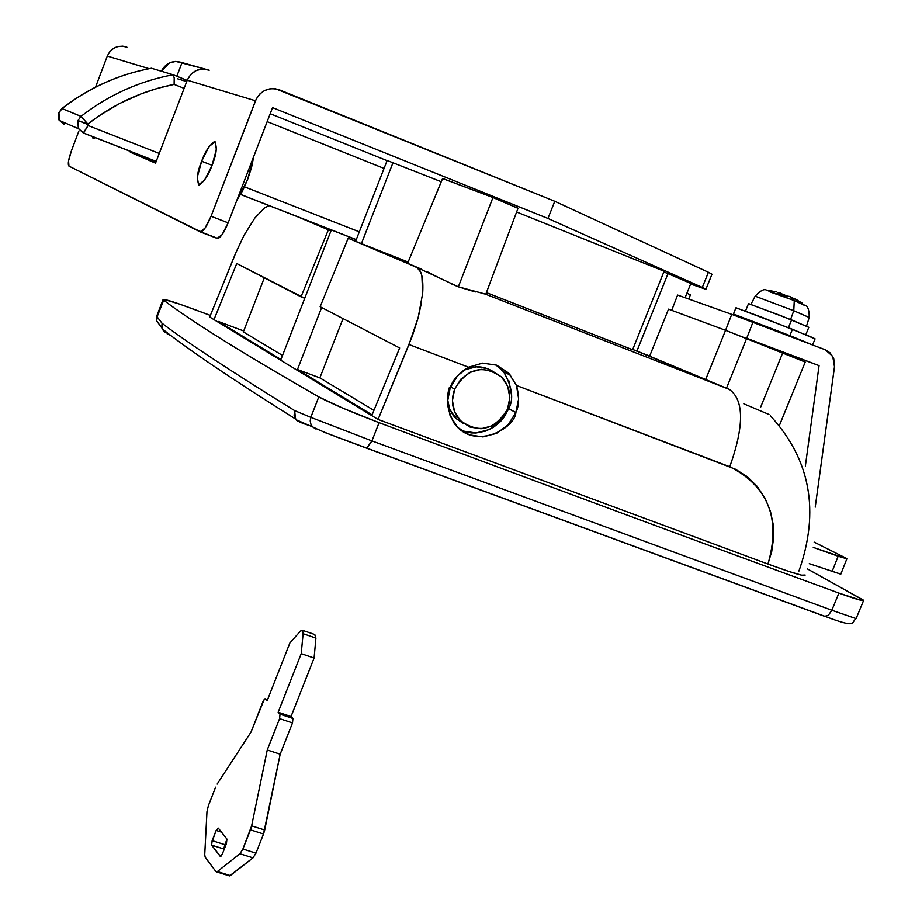 <?xml version="1.0" encoding="UTF-8"?>
<svg xmlns="http://www.w3.org/2000/svg" width="922" height="922" viewBox="0 0 922 922"><rect width="100%" height="100%" fill="white"/><g stroke="black" fill="none" stroke-linecap="round" stroke-linejoin="round"><path stroke-width="1.38" d="M212.014 165.43C208.868 174.454 204.661 180.966 199.406 184.965C196.202 180.597 196.951 172.691 201.653 161.235L212.06 165.315L201.653 161.235L208.983 146.644L215.08 141.723L216.37 149.468L212.014 165.43L204.592 180.124L198.518 184.873L197.331 177.012L201.653 161.235C204.765 152.234 208.971 145.711 214.284 141.654C217.477 145.976 216.728 153.905 212.014 165.43M247.638 179.456L253.723 156.51L251.533 167.597L247.638 179.456L242.578 190.819L236.804 200.431L247.638 179.456M200.293 231.918L217.05 238.36L215.195 237.438L217.05 238.36L222.075 234.718L228.149 222.859L272.555 107.644L547.956 218.456L554.767 201.273L547.956 218.456L702.31 287.422L708.419 272.267L554.767 201.273L275.39 88.696L270.365 88.662L264.36 90.656L260.096 93.698L256.385 98.746L211.069 216.244C207.346 225.417 203.969 230.638 200.938 231.906L68.954 166.121C67.571 164.381 68.459 159.103 71.605 150.274L78.889 131.051L71.605 150.274L68.562 160.889L68.954 166.121L200.051 231.814L205.018 228.137L211.069 216.244L255.486 100.775L187.235 80.191L190.785 74.382L196.259 70.498L202.713 68.966L209.202 70.21C199.302 67.352 191.972 70.671 187.235 80.191L255.486 100.775C260.695 90.379 268.671 86.726 279.412 89.837L554.767 201.273L708.419 272.267L711.98 274.214L705.918 289.22M161.258 71.19L169.533 62.892L175.768 61.417L205.399 69.15L182.037 62.615L176.828 76.238L182.037 62.615C172.979 59.895 166.064 62.754 161.269 71.19M145.561 158.181L145.849 157.431L145.561 158.181L155.749 162.595L130.348 152.234L130.636 151.485L130.348 152.234L145.561 158.181M217.05 238.36L217.949 238.452C221.026 237.208 224.426 232.01 228.149 222.859L211.069 216.244L228.149 222.859L272.555 107.644L547.956 218.456L702.31 287.422L705.86 289.278L690.601 284.022L705.918 289.266L702.31 287.422L708.419 272.267L711.922 274.226M187.235 80.191L155.53 163.171L130.348 152.234L155.53 163.171L187.235 80.191M149.11 68.689L107.298 56.081L95.542 87.117L107.298 56.081L109.891 51.54L113.763 48.267L117.809 46.573L122.776 46.169L126.936 47.218C118.051 44.648 111.504 47.598 107.298 56.081L149.11 68.689M95.369 137.701L93.157 138.657L92.212 136.468M177.439 78.75L186.705 81.562L177.439 78.75M95.335 137.689L93.71 138.715L92.246 136.479M314.713 634.509L315.912 638.093L314.091 658.043L291.029 716.521L292.931 718.469L292.505 722.929L280.173 754.196L263.531 834.007L255.97 853.15L252.985 857.852L229.497 875.888L230.304 875.566L217.385 871.532L239.916 853.737L252.985 857.852L230.304 875.566L217.385 871.532L239.916 853.737L242.901 849.012L239.916 853.737L252.985 857.852L255.97 853.15L242.901 849.012L250.461 829.846L263.531 834.007L255.97 853.15L242.901 849.012L251.637 825.847L267.253 749.966L280.173 754.196L267.253 749.966L279.585 718.641L280.023 714.181L278.156 712.233L291.029 716.521L278.156 712.233L301.217 653.663L314.091 658.043L301.217 653.663L303.108 633.702L302.589 630.371L300.457 631.097L302.024 630.129L303.108 633.702L315.912 638.093L314.091 658.043L291.029 716.521L292.931 718.469L280.023 714.181L279.585 718.641L292.505 722.929L280.173 754.196L264.706 830.019L251.637 825.847L250.461 829.846L263.531 834.007L264.706 830.019L251.637 825.847L267.253 749.966L279.585 718.641L292.505 722.929L292.931 718.469L280.023 714.181L278.156 712.233L301.217 653.663L303.108 633.702L315.912 638.093L314.794 634.52M217.385 871.532L215.875 871.486L217.385 871.532M205.203 857.23L215.875 871.486L205.203 857.23L204.73 854.729L205.203 857.23M206.977 811.637L204.73 854.729L206.977 811.637L208.418 805.517L206.977 811.637M215.621 787.158L208.418 805.517L215.621 787.158M251.003 732.08L217.166 784.069L251.003 732.08L263.081 701.365L265.006 698.761L267.576 699.648L264.291 699.233L251.003 732.08M265.329 698.888L267.138 700.766L289.865 642.968L300.457 631.097L289.865 642.968L267.138 700.766L265.329 698.888L267.587 699.625M224.184 847.376L224.876 844.656L212.141 840.634L216.14 830.445L221.476 832.128L216.14 830.445L211.438 843.353L211.645 845.128L224.265 849.104L211.645 845.128L220.151 856.25L221.153 856.042L222.363 853.945L226.432 843.618L222.363 853.945L220.508 856.434L211.645 845.128L212.141 840.634L224.876 844.656L227.008 839.227L224.876 844.656L224.311 849.001M226.916 839.066L226.432 843.618L226.916 839.066L218.33 828.129L226.916 839.066M216.14 830.445L218.33 828.129L216.14 830.445M88.074 125.53L87.578 124.389L77.944 120.563L78.485 128.7L83.614 133.01L88.074 125.53L87.855 124.009L99.011 115.861L119.618 103.518L141.492 93.698L157.616 88.339L174.12 84.375L184.112 88.374L174.12 84.375L174.2 77.863L173.14 74.751L151.462 68.251L173.14 74.751C139.395 81.067 108.681 94.943 81.009 116.379C108.681 94.943 139.395 81.067 173.14 74.751L174.2 77.863L174.12 84.375C142.553 90.679 113.798 103.898 87.855 124.009L81.009 116.379L62.039 108.577L81.009 116.379L77.944 120.563L81.009 116.379L87.855 124.009L77.944 120.563L78.289 128.319L83.326 132.999L88.074 125.53L159.252 153.432L88.074 125.53M64.321 124.701L59.607 120.528L58.916 112.576L59.411 120.16L64.321 124.701L64.021 122.465L64.321 124.701M173.209 74.786L187.166 80.387M359.315 231.837L244.514 186.843L359.315 231.837M267.161 121.635L384.036 168.438L267.161 121.635M151.404 68.24L151.462 68.251C118.696 74.359 88.892 87.797 62.039 108.577L59.066 112.634L62.039 108.577C88.892 87.797 118.696 74.359 151.462 68.251L151.116 68.309C118.408 74.428 88.662 87.844 61.889 108.554M83.36 133.01L156.187 161.477M240.607 194.484L356.249 239.685M387.079 160.659L270.204 113.729M688.734 299.016L690.417 294.879L686.902 293.219M461.288 430.482L471.073 432.914L476.052 432.994L485.479 431.139L493.524 427.232L499.816 422.161L504.403 416.675L508.667 408.734L515.847 412.491C515.248 428.073 474.473 451.63 454.039 423.083C446.594 408.584 445.314 396.783 450.224 387.689L457.6 375.738L468.56 367.21L482.586 363.118L496.658 365.17L508.679 373.087L516.481 385.465L729.775 466.751C744.273 425.883 744.135 400.102 729.371 389.395L484.857 293.934L458.338 286.811L475.326 291.963M192.986 308.939L210.366 315.405L179.744 304.156L163.989 299.396L157.109 316.857L162.088 323.311C187.258 342.5 231.445 371.589 294.637 410.59L310.806 417.355L318.793 396.909C241.368 352.469 189.621 320.188 163.563 300.053L163.09 299.523C164.323 298.901 174.281 302.036 192.986 308.939M517.853 208.268L492.959 197.515L458.338 286.811L415.937 267.023C421.354 269.028 423.601 277.799 422.679 293.323L418.173 317.583L408.999 344.517L468.56 367.21L408.999 344.517L378.089 419.452L767.945 564.045L771.714 551.552L773.5 538.805L773.074 523.88L770.527 511.641L765.076 498.226L757.239 486.47L747.143 476.593L735.33 469.16L516.481 385.465L518.637 398.903L515.847 412.491L508.091 424.8L496.555 433.375L482.967 436.924L469.379 434.873L457.854 427.543L450.143 415.995L447.458 402.004L450.224 387.689C452.379 380.429 458.499 373.594 468.56 367.21L482.586 363.118L496.658 365.17L508.679 373.087L516.481 385.465C519.443 396.748 519.224 405.761 515.847 412.491L508.667 408.734C513.934 399.18 512.263 386.883 503.631 371.854L495.794 364.847M481.053 293.092L485.802 294.199L518.037 208.199L492.959 197.515L442.744 178.511M236.643 250.784L209.709 317.03L235.778 252.812L243.938 235.525L254.887 217.961L264.626 207.796L269.178 205.652M213.985 319.623L236.747 263.519L213.985 319.623L209.709 317.03L371.773 415.603L213.985 319.623M421.354 303.28L418.046 318.113L412.318 336.046L378.089 419.452L371.773 415.603L399.664 347.963L371.773 415.603L378.089 419.452L767.945 564.045L788.575 571.34L801.575 575.178L805.137 575.04M450.812 283.619L458.338 286.811L492.959 197.515L442.572 178.545M442.595 178.499L407.582 263.415L409.472 264.268L348.17 238.233L320.141 306.749L399.664 347.963L320.141 306.749L348.17 238.233L421.677 269.259L409.472 264.268L417.067 267.622L420.651 272.105L421.85 275.586L422.679 293.323M427.647 271.944L439.045 277.81M323.853 432.153L367.048 448.207L371.923 440.9L379.092 422.668C350.948 411.938 330.848 403.352 318.793 396.909L310.806 417.355L371.923 440.9L379.092 422.668C544.383 484.615 697.654 541.421 838.905 593.088L831.84 610.237L838.905 593.088C854.74 598.827 862.98 601.248 863.66 600.36L807.557 568.989L863.637 600.245L861.033 600.291L838.905 593.088C697.654 541.421 544.383 484.615 379.092 422.668L342.834 408.169L318.793 396.909C241.334 352.458 189.598 320.176 163.563 300.053L157.109 316.857L156.717 321.017L160.428 326.077M163.805 331.447L161.753 327.806L162.088 323.311C187.258 342.5 231.445 371.589 294.637 410.59L294.106 415.326L296.169 419.787L297.979 421.296L295.536 419.014L294.637 410.59L310.806 417.355L310.207 420.962L310.968 424.454L312.489 426.794L315.635 428.903L312.489 426.794L310.968 424.454L310.207 420.962L310.806 417.355L371.923 440.9L831.84 610.237L371.923 440.9L366.633 448.173L336.207 436.855M302.151 423.175L309.538 425.595L300.019 422.253M319.047 225.809L331.044 230.673L324.337 228.045L324.613 227.319L324.337 228.045L319.047 225.809L319.277 225.233L319.047 225.809M355.604 241.334L408.146 262.055L361.355 243.777L393.106 162.41L361.355 243.777L355.604 241.334L387.148 160.486L355.604 241.334M486.39 292.62L632.607 349.749L664.105 271.241L632.607 349.749L486.39 292.62M690.647 283.354L667.989 273.638L636.906 351.086L632.734 349.45L729.371 389.395L484.857 293.934M348.17 238.233L355.673 241.161L348.17 238.233M330.986 230.834L297.979 216.9L328.382 229.82L301.021 296.838L236.747 263.519L304.756 298.267L301.021 296.838L328.382 229.82L330.986 230.834M409.472 264.268L421.677 269.259M685.092 297.714L690.878 283.365L667.989 273.638L636.906 351.086L649.676 356.042L668.519 309.147L649.676 356.042L643.625 353.702L729.371 389.395C744.135 400.102 744.273 425.883 729.775 466.751C768.383 486.436 781.107 518.867 767.945 564.045C793.335 573.346 805.724 576.988 805.09 574.982M244.376 234.753L254.887 217.961M161.753 327.806L156.705 320.937L156.763 316.039L157.109 316.857L156.763 316.039L163.09 299.546M366.633 448.173L824.671 616.334L828.382 615.262L831.84 610.237L856.112 618.593L863.591 600.487M770.481 415.903C810.461 459.456 819.946 511.168 798.936 571.052M667.989 273.638L663.817 271.955L667.989 273.638M664.105 271.241L516.631 212.025L664.105 271.241M441.258 181.749L387.148 160.486L441.258 181.749M804.987 361.989L782.709 352.849L760.604 407.247L782.709 352.849L725.556 330.307L705.664 379.53L725.556 330.307L668.519 309.147L725.556 330.307L731.745 314.356L825.282 349.772L830.088 352.849L833.719 358.589L834.629 365.631L815.232 507.123L834.502 366.829L832.739 356.388L825.282 349.772L731.745 314.356L677.601 295.052L671.7 310.334L725.556 330.307L671.7 310.334L677.601 295.052L731.745 314.356L725.556 330.307L805.229 362.058L779.609 424.95M726.478 388.197L746.601 338.501L726.478 388.197M511.433 394.628L508.852 380.774M510.684 375.3L503.631 371.854L501.303 369.261M462.498 430.966L476.006 432.994L489.501 429.491L500.969 420.974M167.101 333.752L170.95 335.585L167.101 333.752M156.717 321.017L157.109 316.857L162.088 323.311L162.042 328.728L165.142 332.485M164.312 330.502L167.32 332.83M856.089 618.616L831.84 610.237L828.382 615.262L824.671 616.334M296.654 420.294L299.316 421.181M450.547 386.894L454.661 389.072C467.247 368.085 482.944 364.109 501.729 377.179C509.854 386.272 511.802 396.898 507.561 409.068C494.549 430.424 478.622 434.112 459.767 420.109C452.276 411.131 450.57 400.782 454.661 389.072L450.789 387.021M491.991 370.921C482.344 365.319 472.456 365.446 462.302 371.289L465.345 369.618L476.317 366.806L487.242 368.535M282.512 355.443L243.362 331.897L264.314 277.81L243.362 331.897L282.512 355.443M373.929 410.382L319.865 377.882L297.46 369.526L372.085 414.842L297.46 369.526L321.628 307.522L297.46 369.526L319.865 377.882L343.019 318.609L319.865 377.882L373.929 410.382M243.719 330.986L218.26 321.432L280.933 359.488L331.332 229.947L280.933 359.488L218.26 321.432L218.018 322.078L218.26 321.432L243.719 330.986M348.574 238.383L349.15 236.908L348.574 238.383M449.452 387.286C445.775 398.673 447.585 408.7 454.846 417.366M507.561 409.068L509.82 397.613L507.722 386.364L501.58 377.029L492.325 371.036L481.342 369.319L470.324 372.131L460.942 379.08L454.661 389.072L452.437 400.597L454.592 411.88L460.793 421.181L470.093 427.105L481.042 428.765L492.002 425.918L501.314 419.003L507.561 409.068M463.997 423.878L455.871 418.427L449.694 409.172L447.562 399.238M788.517 335.7L757.227 323.426M772.97 348.251L772.717 348.873L772.97 348.251M814.818 338.8L792.447 329.269L789.877 335.608L809.228 343.526M808.617 327.275L791.583 319.922L789.278 325.593M794.372 298.59L802.509 303.28L789.958 296.492L794.268 300.572L803.788 305.044L794.268 300.572L793.773 310.737L809.02 317.399L793.773 310.737L791.295 317.548M780.162 293.323L784.368 294.798M766.194 290.073L794.268 300.572L789.958 296.492L783.781 295.559L777.546 293.184L780.012 292.712M769.409 291.686L794.268 300.572L793.773 310.737L755.268 296.216L793.773 310.737L790.58 319.531M808.79 327.298L780.047 315.347L748.503 303.672M788.437 327.667L791.583 319.922L748.699 303.661M812.582 344.943L815.071 338.835L812.893 337.706L761.814 317.237L735.94 307.821M735.963 307.775L733.428 314.033L752.444 322.078L733.658 314.079L789.877 335.608L792.447 329.269L736.194 307.81M733.428 314.033L811.544 344.551M788.575 335.815L757.342 323.415M786.743 295.478L783.781 295.559L777.546 293.184L780.289 293.023L779.862 294.06L780.289 293.023M776.773 291.882L769.824 290.649M783.573 294.406L783.204 295.34L783.573 294.406L785.486 295.432M796.527 299.604L800.308 302.243L794.234 298.509M782.098 351.743L749.332 339.388L782.271 351.778L781.798 352.481M782.052 351.87L819.07 365.619L746.705 338.259L752.928 322.251L746.705 338.259L819.07 365.619L782.052 351.87M805.367 466.025L819.07 365.619L805.367 466.025M840.806 574.129L809.274 563.665L840.783 574.187L846.845 558.859M814.149 542.101L845.267 557.752L814.149 542.101M813.262 547.391L846.88 558.79L838.144 556.243L832.024 571.709L838.144 556.243L813.262 547.391M214.284 141.654L215.817 142.265M200.904 231.941L217.88 238.464M216.589 871.855L229.497 875.888M302.52 630.314L314.771 634.52M61.832 108.6L58.927 112.576C58.582 118.281 58.812 120.943 59.63 120.563L78.508 128.734L83.591 133.01L156.21 161.396M356.284 239.616L240.654 194.415M768.96 414.451L743.824 403.824M295.536 419.014C232.102 379.219 187.604 349.115 162.042 328.728M296.169 419.787L312.581 426.886C326.158 433.571 337.706 437.143 367.014 448.207L825.397 616.484C858.417 628.954 850.603 622.292 856.065 618.65M457.831 417.735L452.933 415.004M808.825 327.298L805.805 334.698M803.846 305.055C807.43 304.905 809.216 309.02 809.228 317.375L806.531 326.123M767.231 290.707C764.903 288.24 760.869 290.073 755.118 296.204L750.957 304.364M748.514 303.638L745.518 311.06"/></g></svg>
